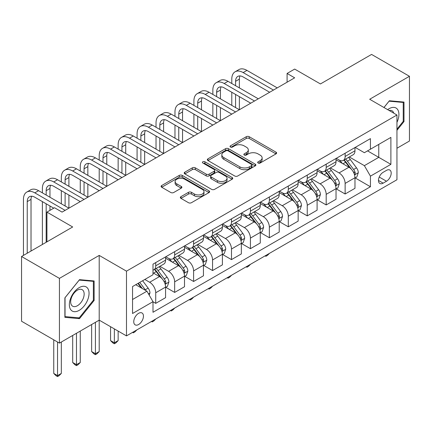 <?xml version="1.0" encoding="UTF-8"?>
<svg xmlns="http://www.w3.org/2000/svg" width="431" height="431" viewBox="0 0 431 431"><rect width="100%" height="100%" fill="white"/><g stroke="black" fill="none" stroke-linecap="round" stroke-linejoin="round"><path stroke-width="0.65" d="M258.121 163.015A1.471 0.851 0 0 0 260.205 163.015L276.007 153.889A2.101 1.212 0 0 0 276.621 153.032A2.101 1.212 0 0 0 276.007 152.17L249.237 136.719A2.101 1.212 0 0 0 246.257 136.719L230.456 145.84A1.471 0.851 0 0 0 230.025 146.443A1.471 0.851 0 0 0 230.456 147.041A1.471 0.851 0 0 0 232.541 147.041L234.583 145.861A6.729 3.884 0 0 1 244.102 145.861L246.333 147.149A6.729 3.884 0 0 1 248.304 149.896A6.729 3.884 0 0 1 246.333 152.644L244.291 153.824A1.471 0.851 0 0 0 243.86 154.427A1.471 0.851 0 0 0 244.291 155.025A1.471 0.851 0 0 0 246.37 155.025L248.418 153.845A6.729 3.884 0 0 1 257.937 153.845L260.168 155.133A6.729 3.884 0 0 1 262.14 157.881A6.729 3.884 0 0 1 260.168 160.628L258.121 161.814A1.471 0.851 0 0 0 257.69 162.412A1.471 0.851 0 0 0 258.121 163.015L258.121 161.814M138.604 324.521A6.858 3.96 120 0 0 143.081 318.482A6.858 3.96 120 0 0 142.031 312.987A6.858 3.96 120 0 0 138.604 313.326A6.858 3.96 120 0 0 134.122 319.366A6.858 3.96 120 0 0 135.172 324.861A6.858 3.96 120 0 0 138.604 324.521M180.966 196.655A2.101 1.212 0 0 0 180.352 197.511A2.101 1.212 0 0 0 180.966 198.368L188.476 202.705A2.101 1.212 0 0 0 191.45 202.705L209.003 192.576A2.101 1.212 0 0 0 209.617 191.714A2.101 1.212 0 0 0 209.003 190.858L182.232 175.401A2.101 1.212 0 0 0 179.258 175.401L161.706 185.535A2.101 1.212 0 0 0 161.092 186.391A2.101 1.212 0 0 0 161.706 187.248L170.778 192.49A2.101 1.212 0 0 0 173.752 192.49L181.262 188.153A2.101 1.212 0 0 0 181.882 187.291A2.101 1.212 0 0 0 181.262 186.434L176.764 183.838A5.625 3.249 0 0 1 175.115 181.537A5.625 3.249 0 0 1 178.59 178.536A5.625 3.249 0 0 1 184.721 179.242L202.349 189.419A5.625 3.249 0 0 1 203.992 191.714A5.625 3.249 0 0 1 200.523 194.715A5.625 3.249 0 0 1 194.392 194.015L191.45 192.318A2.101 1.212 0 0 0 188.476 192.318L180.966 196.655L180.966 198.368M396.951 148.248L409.45 141.029L409.45 76.292L371.57 54.425L320.432 83.948L294.669 69.079L287.094 73.453L294.669 77.822L62.08 212.111L54.505 207.737L46.931 212.111L46.931 241.85M59.43 278.378L59.43 343.114L99.205 320.147L99.205 255.411L59.43 278.378L21.55 256.504L72.688 226.981L46.931 212.111M99.205 255.411L126.482 271.158L396.951 115.007L396.951 179.743L126.482 335.894L126.482 271.158M409.45 76.292L369.674 99.259L396.951 115.007M234.733 175.999A2.101 1.212 0 0 0 237.707 175.999L255.26 165.87A2.101 1.212 0 0 0 255.874 165.008A2.101 1.212 0 0 0 255.26 164.152L228.484 148.695A2.101 1.212 0 0 0 225.51 148.695L207.963 158.829A2.101 1.212 0 0 0 207.343 159.685A2.101 1.212 0 0 0 207.963 160.542L234.733 175.999M203.421 163.333A1.471 0.851 0 0 1 204.914 163.538L204.914 161.792L232.131 177.502A2.101 1.212 0 0 1 232.745 178.364A2.101 1.212 0 0 1 232.131 179.221L214.579 189.354A2.101 1.212 0 0 1 211.605 189.354L184.834 173.898L184.834 172.179A2.101 1.212 0 0 0 184.22 173.041A2.101 1.212 0 0 0 184.834 173.898M184.834 172.179L192.345 167.842A2.101 1.212 0 0 1 195.318 167.842L206.174 174.113A2.101 1.212 0 0 0 209.154 174.113L214.132 171.236A2.101 1.212 0 0 0 214.751 170.374A2.101 1.212 0 0 0 214.132 169.518L202.829 162.993A1.471 0.851 0 0 1 202.398 162.39A1.471 0.851 0 0 1 203.308 161.603A1.471 0.851 0 0 1 204.914 161.792M59.43 343.114L21.55 321.24L21.55 256.504M386.494 170.38L383.159 172.303A6.643 3.836 120 0 0 378.822 178.159A6.643 3.836 120 0 0 379.84 183.482A6.643 3.836 120 0 0 383.159 183.153L386.494 181.23A6.643 3.836 120 0 0 390.836 175.374A6.643 3.836 120 0 0 389.818 170.051A6.643 3.836 120 0 0 386.494 170.38M355.203 147.418L364.373 152.709L370.434 149.212L370.434 138.626L152.994 264.16L152.994 274.746L132.543 286.556L132.543 313.499L152.994 301.689L152.994 312.276L370.434 186.742L370.434 176.155L364.373 165.655L349.304 156.959M370.434 149.212L390.89 137.397L390.89 164.346L370.434 176.155M95.418 322.334L95.418 353.743L99.205 351.556L99.205 320.147L126.482 335.894M287.094 73.453L287.094 82.197M367.551 150.872L378.768 157.347L378.768 144.401L390.89 137.397M364.373 165.655L378.768 157.347L390.89 164.346M132.543 299.502L146.933 291.194L135.722 284.719M152.994 301.775L155.726 303.354L155.726 292.768A8.572 4.951 -120 0 0 149.665 282.267L144.816 279.471M155.726 303.354L165.574 297.665L165.574 287.078A8.572 4.951 -120 0 0 159.513 276.583L152.994 272.823M165.8 287.299L174.663 292.417L174.663 281.831A8.572 4.951 -120 0 0 168.602 271.336L159.901 266.31M174.663 292.417L184.511 286.734L184.511 276.147A8.572 4.951 -120 0 0 178.45 265.647L165.574 258.212M184.743 276.363L193.605 281.481L193.605 270.894A8.572 4.951 -120 0 0 187.544 260.399L178.843 255.373M193.605 281.481L203.454 275.797L203.454 265.21A8.572 4.951 -120 0 0 197.393 254.71L184.511 247.275M203.68 265.431L212.548 270.549L212.548 259.963A8.572 4.951 -120 0 0 206.487 249.463L197.781 244.442M212.548 270.549L222.396 264.86L222.396 254.274A8.572 4.951 -120 0 0 216.335 243.779L203.454 236.344M222.622 254.495L231.485 259.613L231.485 249.026A8.572 4.951 -120 0 0 225.424 238.526L216.723 233.505M231.485 259.613L241.333 253.924L241.333 243.343A8.572 4.951 -120 0 0 235.272 232.842L222.396 225.408M241.559 243.558L250.427 248.676L250.427 238.09A8.572 4.951 -120 0 0 244.366 227.595L235.665 222.568M250.427 248.676L260.276 242.992L260.276 232.406A8.572 4.951 -120 0 0 254.215 221.906L241.333 214.471M260.502 232.621L269.364 237.74L269.364 227.159A8.572 4.951 -120 0 0 263.303 216.658L254.602 211.632M269.364 237.74L279.218 232.056L279.218 221.469A8.572 4.951 -120 0 0 273.157 210.975L260.276 203.534M279.444 221.69L288.307 226.808L288.307 216.222A8.572 4.951 -120 0 0 282.246 205.722L273.545 200.701M288.307 226.808L298.155 221.119L298.155 210.533A8.572 4.951 -120 0 0 292.094 200.038L279.218 192.603M298.381 210.754L307.249 215.872L307.249 205.285A8.572 4.951 -120 0 0 301.188 194.79L292.482 189.764M307.249 215.872L317.097 210.183L317.097 199.601A8.572 4.951 -120 0 0 311.037 189.101L298.155 181.666M317.324 199.817L326.186 204.935L326.186 194.349A8.572 4.951 -120 0 0 320.125 183.854L311.424 178.827M326.186 204.935L336.035 199.251L336.035 188.665A8.572 4.951 -120 0 0 329.974 178.165L317.097 170.73M336.266 188.886L345.129 193.998L345.129 183.417A8.572 4.951 -120 0 0 339.068 172.917L330.367 167.896M345.129 193.998L354.977 188.315L354.977 177.728A8.572 4.951 -120 0 0 348.916 167.233L336.035 159.793M336.266 158.349L339.068 159.971A8.572 4.951 -120 0 0 343.351 160.397A8.572 4.951 -120 0 0 345.129 156.469L345.129 153.237M317.324 169.286L320.125 170.908A8.572 4.951 -120 0 0 324.414 171.328A8.572 4.951 -120 0 0 326.186 167.406L326.186 164.168M298.381 180.223L301.188 181.839A8.572 4.951 -120 0 0 305.471 182.265A8.572 4.951 -120 0 0 307.249 178.342L307.249 175.105M279.444 191.159L282.246 192.776A8.572 4.951 -120 0 0 286.534 193.201A8.572 4.951 -120 0 0 288.307 189.279L288.307 186.041M260.502 202.091L263.303 203.712A8.572 4.951 -120 0 0 267.592 204.138A8.572 4.951 -120 0 0 269.364 200.21L269.364 196.972M241.559 213.027L244.366 214.649A8.572 4.951 -120 0 0 248.649 215.069A8.572 4.951 -120 0 0 250.427 211.147L250.427 207.909M222.622 223.964L225.424 225.58A8.572 4.951 -120 0 0 229.712 226.006A8.572 4.951 -120 0 0 231.485 222.084L231.485 218.846M203.68 234.9L206.487 236.517A8.572 4.951 -120 0 0 210.77 236.942A8.572 4.951 -120 0 0 212.548 233.015L212.548 229.782M184.743 245.832L187.544 247.453A8.572 4.951 -120 0 0 191.827 247.873A8.572 4.951 -120 0 0 193.605 243.951L193.605 240.713M165.8 256.768L168.602 258.385A8.572 4.951 -120 0 0 172.89 258.81A8.572 4.951 -120 0 0 174.663 254.888L174.663 251.65M355.203 177.949L370.434 186.742M343.351 160.397L353.204 154.707A8.572 4.951 -120 0 0 354.977 150.785L354.977 147.547M324.414 171.328L334.262 165.644A8.572 4.951 -120 0 0 336.035 161.722L336.035 158.484M305.471 182.265L315.32 176.581A8.572 4.951 -120 0 0 317.097 172.653L317.097 169.421M286.534 193.201L296.383 187.512A8.572 4.951 -120 0 0 298.155 183.59L298.155 180.352M267.592 204.138L277.44 198.449A8.572 4.951 -120 0 0 279.218 194.526L279.218 191.289M248.649 215.069L258.498 209.385A8.572 4.951 -120 0 0 260.276 205.463L260.276 202.225M229.712 226.006L239.561 220.322A8.572 4.951 -120 0 0 241.333 216.394L241.333 213.156M210.77 236.942L220.618 231.253A8.572 4.951 -120 0 0 222.396 227.331L222.396 224.093M191.827 247.873L201.681 242.19A8.572 4.951 -120 0 0 203.454 238.268L203.454 235.03M172.89 258.81L182.739 253.126A8.572 4.951 -120 0 0 184.511 249.199L184.511 245.966M152.994 270.092A8.572 4.951 -120 0 0 153.948 269.747L163.796 264.058A8.572 4.951 -120 0 0 165.574 260.135L165.574 256.898M153.948 269.747A8.572 4.951 -120 0 0 155.726 265.825L155.726 262.587M146.933 291.194L152.994 301.689M396.951 130.324L403.998 121.558L403.998 102.066L389.371 100.757L383.951 107.502M64.887 317.345L79.509 318.649L94.13 300.461L94.13 280.964L79.509 279.654L64.887 297.848L64.887 317.345M403.238 121.122L403.998 121.558M93.371 300.024L94.13 300.461M77.963 317.755L79.509 318.649M258.708 163.22L260.168 162.379A6.729 3.884 0 0 0 262.14 159.632L262.14 157.881M248.304 149.896L248.304 151.647A6.729 3.884 0 0 1 246.333 154.395L244.878 155.235M275.98 153.905L249.237 138.464A2.101 1.212 0 0 0 246.257 138.464L231.043 147.251M255.227 165.887L228.484 150.446A2.101 1.212 0 0 0 225.51 150.446L207.99 160.558M251.537 165.612A1.471 0.851 0 0 0 251.968 165.008A1.471 0.851 0 0 0 251.537 164.41L228.042 150.839A1.471 0.851 0 0 0 225.957 150.839L223.802 152.089A6.729 3.884 0 0 0 221.83 154.837A6.729 3.884 0 0 0 223.802 157.584L239.862 166.856A6.729 3.884 0 0 0 249.382 166.856L251.537 165.612L251.537 167.363A1.471 0.851 0 0 0 251.968 166.759L251.968 165.008M221.83 154.837L221.83 156.582A6.729 3.884 0 0 0 223.802 159.33L223.802 157.584M251.537 167.363L249.382 168.607A6.729 3.884 0 0 1 239.862 168.607L223.802 159.33M184.861 173.914L192.345 169.593L192.345 167.842M214.751 170.374L214.751 172.125A2.101 1.212 0 0 1 214.132 172.987L209.154 175.864A2.101 1.212 0 0 1 206.174 175.864L195.318 169.593A2.101 1.212 0 0 0 192.345 169.593M204.914 163.538L232.104 179.237M217.445 180.616A5.625 3.249 0 0 0 223.576 181.322A5.625 3.249 0 0 0 227.045 178.321A5.625 3.249 0 0 0 225.402 176.02L219.19 172.438A2.101 1.212 0 0 0 216.217 172.438L211.233 175.315A2.101 1.212 0 0 0 210.619 176.171A2.101 1.212 0 0 0 211.233 177.033L217.445 180.616L217.445 182.367A5.625 3.249 0 0 0 223.576 183.073A5.625 3.249 0 0 0 227.045 180.072L227.045 178.321M210.619 176.171L210.619 177.922A2.101 1.212 0 0 0 211.233 178.779L211.233 177.033M217.445 182.367L211.233 178.779M203.992 191.714L203.992 193.465A5.625 3.249 0 0 1 200.523 196.466A5.625 3.249 0 0 1 194.392 195.76L191.45 194.063A2.101 1.212 0 0 0 188.476 194.063L180.993 198.384M175.115 181.537L175.115 183.288A5.625 3.249 0 0 0 176.764 185.589L176.764 183.838M181.235 188.169L176.764 185.589M208.976 192.592L182.232 177.152A2.101 1.212 0 0 0 179.258 177.152L161.733 187.264M354.977 178.078L356.798 177.028L358.312 172.653A5.678 3.281 -120 0 0 356.496 167.821L350.306 159.556A16.394 9.466 -120 0 0 348.517 157.412M342.359 163.446A16.394 9.466 -120 0 0 339.003 159.933M354.46 174.603L355.122 173.887L355.246 172.896A5.678 3.281 -120 0 0 353.619 169.48L347.429 161.216A16.394 9.466 -120 0 0 345.64 159.077M344.116 159.955A13.609 7.855 60 0 1 346.346 162.498L351.588 169.491M343.819 160.127A16.394 9.466 60 0 1 345.608 162.266L349.724 167.761M269.467 253.342L267.398 255.416L265.884 256.289L265.124 255.852M265.884 255.411L265.884 256.289M231.786 83.512L231.786 79.137A16.071 9.277 60 0 1 235.116 71.778L238.903 69.596A16.071 9.277 60 0 1 246.941 70.388L277.246 87.886M235.116 71.778A16.071 9.277 60 0 1 243.154 72.575L273.459 90.074M269.671 92.261L243.154 76.95A10.716 6.185 -120 0 0 237.793 76.422A10.716 6.185 -120 0 0 235.579 81.324L235.579 85.699M240.035 75.926A10.716 6.185 -120 0 0 239.367 79.137L239.367 87.886M235.579 94.448L235.579 107.567M239.367 96.636L239.367 109.754L209.062 92.261L205.275 94.448L235.579 111.941M231.786 105.379L231.786 92.261M336.035 189.015L337.856 187.964L339.369 183.59A5.678 3.281 -120 0 0 337.559 178.757L331.369 170.493A16.394 9.466 -120 0 0 329.58 168.349M323.422 174.383A16.394 9.466 -120 0 0 320.066 170.87M335.517 185.535L336.18 184.824L336.304 183.832A5.678 3.281 -120 0 0 334.677 180.417L328.487 172.152A16.394 9.466 -120 0 0 326.698 170.008M325.173 170.891A13.609 7.855 60 0 1 327.409 173.429L332.646 180.422M324.882 171.059A16.394 9.466 60 0 1 326.671 173.203L330.787 178.698M250.524 264.278L248.455 266.347L246.941 267.225L246.182 266.789M246.941 266.347L246.941 267.225M317.097 199.952L318.913 198.901L320.427 194.526A5.678 3.281 -120 0 0 318.617 189.688L312.427 181.424A16.394 9.466 -120 0 0 310.638 179.285M304.48 185.319A16.394 9.466 -120 0 0 301.124 181.807M316.58 196.471L317.238 195.76L317.361 194.769A5.678 3.281 -120 0 0 315.74 191.353L309.55 183.089A16.394 9.466 -120 0 0 307.761 180.945M306.231 181.828A13.609 7.855 60 0 1 308.467 184.366L313.703 191.359M305.94 181.995A16.394 9.466 60 0 1 307.729 184.139L311.845 189.629M231.587 275.215L229.518 277.284L227.999 278.162L227.239 277.72M227.999 277.284L227.999 278.162M298.155 210.883L299.976 209.832L301.49 205.463A5.678 3.281 -120 0 0 299.674 200.625L293.484 192.361A16.394 9.466 -120 0 0 291.695 190.216M285.537 196.25A16.394 9.466 -120 0 0 282.181 192.738M297.638 207.408L298.3 206.691L298.424 205.7A5.678 3.281 -120 0 0 296.797 202.29L290.607 194.02A16.394 9.466 -120 0 0 288.818 191.881M287.294 192.759A13.609 7.855 60 0 1 289.524 195.302L294.766 202.295M286.998 192.932A16.394 9.466 60 0 1 288.786 195.071L292.902 200.566M212.645 286.146L210.576 288.22L209.062 289.093L208.302 288.657M209.062 288.22L209.062 289.093M212.849 94.448L212.849 90.074A16.071 9.277 60 0 1 216.179 82.714L219.966 80.527A16.071 9.277 60 0 1 227.999 81.324L258.304 98.823M216.179 82.714A16.071 9.277 60 0 1 224.212 83.512L254.516 101.01M250.729 103.192L224.212 87.886A10.716 6.185 -120 0 0 218.856 87.353A10.716 6.185 -120 0 0 216.637 92.261L216.637 96.636M221.098 86.863A10.716 6.185 -120 0 0 220.424 90.074L220.424 98.823M216.637 105.379L216.637 118.503M220.424 107.567L220.424 120.691L190.119 103.192L186.332 105.379L216.637 122.878M212.849 116.316L212.849 103.192M231.786 114.129L205.275 98.823A10.716 6.185 -120 0 0 199.914 98.29A10.716 6.185 -120 0 0 197.694 103.198L197.694 107.567M202.155 97.794A10.716 6.185 -120 0 0 201.482 101.01L201.482 109.754M197.694 116.316L197.694 129.44M201.482 118.503L201.482 131.627L171.177 114.129L167.39 116.316L197.694 133.815M193.907 127.253L193.907 114.129M193.907 105.379L193.907 101.01A16.071 9.277 60 0 1 197.236 93.651A16.071 9.277 60 0 1 205.275 94.448M197.236 93.651L201.024 91.464A16.071 9.277 60 0 1 209.062 92.261M212.849 125.065L186.332 109.754A10.716 6.185 -120 0 0 180.977 109.226A10.716 6.185 -120 0 0 178.757 114.129L178.757 118.503M183.213 108.731A10.716 6.185 -120 0 0 182.545 111.941L182.545 120.691M178.757 127.253L178.757 140.377M182.545 129.44L182.545 142.559L152.24 125.065L148.453 127.253L178.757 144.746M174.97 138.189L174.97 125.065M174.97 116.316L174.97 111.941A16.071 9.277 60 0 1 178.294 104.588A16.071 9.277 60 0 1 186.332 105.379M178.294 104.588L182.087 102.4A16.071 9.277 60 0 1 190.119 103.192M279.218 221.82L281.034 220.769L282.547 216.394A5.678 3.281 -120 0 0 280.737 211.562L274.547 203.297A16.394 9.466 -120 0 0 272.758 201.153M266.6 207.187A16.394 9.466 -120 0 0 263.244 203.674M278.701 218.339L279.358 217.628L279.482 216.637A5.678 3.281 -120 0 0 277.855 213.221L271.665 204.957A16.394 9.466 -120 0 0 269.876 202.818M268.351 203.696A13.609 7.855 60 0 1 270.587 206.233L275.824 213.232M268.06 203.863A16.394 9.466 60 0 1 269.849 206.007L273.965 211.502M193.708 297.083L191.633 299.157L190.119 300.03L189.36 299.593M190.119 299.152L190.119 300.03M193.907 136.002L167.39 120.691A10.716 6.185 -120 0 0 162.034 120.163A10.716 6.185 -120 0 0 159.815 125.065L159.815 129.44M164.276 119.667A10.716 6.185 -120 0 0 163.602 122.878L163.602 131.627M159.815 138.189L159.815 151.308M163.602 140.377L163.602 153.495L133.298 136.002L129.51 138.189L159.815 155.683M156.027 149.121L156.027 136.002M156.027 127.253L156.027 122.878A16.071 9.277 60 0 1 159.357 115.519A16.071 9.277 60 0 1 167.39 116.316M159.357 115.519L163.144 113.331A16.071 9.277 60 0 1 171.177 114.129M396.951 122.356A13.927 8.044 120 0 0 397.597 109.469A13.927 8.044 120 0 0 387.658 109.641M393.762 113.164A9.536 5.506 120 0 0 393.115 111.78A9.536 5.506 120 0 0 392.043 110.783A9.536 5.506 120 0 0 389.128 110.487M389.042 101.172L403.238 102.454L403.238 121.343L396.951 129.165M402.301 101.91L403.238 102.454M383.983 107.518L389.069 101.188M79.207 287.606A13.927 8.044 120 0 0 69.353 304.663A13.927 8.044 120 0 0 79.207 310.352A13.927 8.044 120 0 0 89.055 293.29A13.927 8.044 120 0 0 79.207 287.606M77.413 290.155A9.536 5.506 120 0 0 71.18 298.559A9.536 5.506 120 0 0 72.645 306.199A9.536 5.506 120 0 0 77.413 305.73A9.536 5.506 120 0 0 83.641 297.325A9.536 5.506 120 0 0 82.181 289.686A9.536 5.506 120 0 0 77.413 290.155M93.371 300.245L79.207 317.868L65.038 316.602L65.038 297.713L79.207 280.091L93.371 281.351L93.371 300.245M92.433 280.813L93.371 281.351M260.276 232.756L262.091 231.706L263.61 227.331A5.678 3.281 -120 0 0 261.795 222.493L255.605 214.229A16.394 9.466 -120 0 0 253.816 212.09M247.658 218.124A16.394 9.466 -120 0 0 244.302 214.611M259.758 229.276L260.416 228.565L260.545 227.573A5.678 3.281 -120 0 0 258.918 224.158L252.728 215.893A16.394 9.466 -120 0 0 250.939 213.749M249.414 214.633A13.609 7.855 60 0 1 251.645 217.17L256.887 224.163M249.118 214.8A16.394 9.466 60 0 1 250.907 216.944L255.023 222.439M174.765 308.02L172.696 310.088L171.177 310.966L170.423 310.525M171.177 310.088L171.177 310.966M174.97 146.933L148.453 131.627A10.716 6.185 -120 0 0 143.092 131.094A10.716 6.185 -120 0 0 140.872 136.002L140.872 140.377M145.333 130.604A10.716 6.185 -120 0 0 144.665 133.815L144.665 142.559M140.872 149.121L140.872 162.245M144.665 151.308L144.665 164.432L114.36 146.933L110.568 149.121L140.872 166.619M137.085 160.057L137.085 146.933M137.085 138.189L137.085 133.815A16.071 9.277 60 0 1 140.414 126.455A16.071 9.277 60 0 1 148.453 127.253M140.414 126.455L144.202 124.268A16.071 9.277 60 0 1 152.24 125.065M241.333 243.693L243.154 242.642L244.668 238.268A5.678 3.281 -120 0 0 242.858 233.43L236.662 225.165A16.394 9.466 -120 0 0 234.873 223.026M228.716 229.055A16.394 9.466 -120 0 0 225.365 225.548M240.816 240.212L241.479 239.501L241.602 238.51A5.678 3.281 -120 0 0 239.975 235.094L233.785 226.83A16.394 9.466 -120 0 0 231.997 224.686M230.472 225.569A13.609 7.855 60 0 1 232.702 228.107L237.944 235.1M230.181 225.736A16.394 9.466 60 0 1 231.97 227.88L236.086 233.37M155.823 318.956L153.754 321.025L152.24 321.898L151.48 321.461M152.24 321.025L152.24 321.898M156.027 157.87L129.51 142.564A10.716 6.185 -120 0 0 124.155 142.031A10.716 6.185 -120 0 0 121.935 146.933L121.935 151.308M126.391 141.535A10.716 6.185 -120 0 0 125.723 144.746L125.723 153.495M121.935 160.057L121.935 173.181M125.723 162.245L125.723 175.369L95.418 157.87L91.631 160.057L121.935 177.556M118.148 170.994L118.148 157.87M118.148 149.121L118.148 144.746A16.071 9.277 60 0 1 121.477 137.392A16.071 9.277 60 0 1 129.51 138.189M121.477 137.392L125.265 135.205A16.071 9.277 60 0 1 133.298 136.002M222.396 254.624L224.212 253.573L225.725 249.199A5.678 3.281 -120 0 0 223.915 244.366L217.725 236.102A16.394 9.466 -120 0 0 215.936 233.958M209.778 239.992A16.394 9.466 -120 0 0 206.422 236.479M221.879 251.149L222.536 250.433L222.66 249.441A5.678 3.281 -120 0 0 221.038 246.026L214.843 237.761A16.394 9.466 -120 0 0 213.054 235.622M211.529 236.5A13.609 7.855 60 0 1 213.765 239.043L219.002 246.036M211.238 236.673A16.394 9.466 60 0 1 213.027 238.812L217.143 244.307M136.886 329.887L134.811 331.962L133.298 332.834L132.538 332.398M133.298 331.962L133.298 332.834M137.085 168.807L110.568 153.495A10.716 6.185 -120 0 0 105.212 152.967A10.716 6.185 -120 0 0 102.993 157.87L102.993 162.245M107.454 152.472A10.716 6.185 -120 0 0 106.78 155.683L106.78 164.432M102.993 170.994L102.993 184.112M106.78 173.181L106.78 186.3L76.476 168.807L72.688 170.994L102.993 188.487M99.205 181.93L99.205 168.807M99.205 160.057L99.205 155.683A16.071 9.277 60 0 1 102.535 148.329A16.071 9.277 60 0 1 110.568 149.121M102.535 148.329L106.322 146.141A16.071 9.277 60 0 1 114.36 146.933M203.454 265.561L205.275 264.51L206.788 260.135A5.678 3.281 -120 0 0 204.973 255.303L198.783 247.038A16.394 9.466 -120 0 0 196.994 244.894M190.836 250.928A16.394 9.466 -120 0 0 187.48 247.416M202.936 262.08L203.599 261.369L203.723 260.378A5.678 3.281 -120 0 0 202.096 256.962L195.906 248.698A16.394 9.466 -120 0 0 194.117 246.554M192.592 247.437A13.609 7.855 60 0 1 194.823 249.975L200.065 256.973M192.296 247.604A16.394 9.466 60 0 1 194.085 249.748L198.201 255.244M114.36 328.896L114.36 342.807L118.148 340.619L118.148 331.083M118.148 340.619L115.874 342.898L114.36 343.771L112.841 342.898L110.568 340.619L110.568 326.709M110.568 340.619L114.36 342.807L114.36 343.771M118.148 179.743L91.631 164.432A10.716 6.185 -120 0 0 86.27 163.899A10.716 6.185 -120 0 0 84.056 168.807L84.056 173.181M88.511 163.408A10.716 6.185 -120 0 0 87.843 166.619L87.843 175.369M84.056 181.93L84.056 195.049M87.843 184.112L87.843 197.236L57.538 179.743L53.751 181.93L84.056 199.424M80.263 192.862L80.263 179.743M80.263 170.994L80.263 166.619A16.071 9.277 60 0 1 83.592 159.26A16.071 9.277 60 0 1 91.631 160.057M83.592 159.26L87.38 157.073A16.071 9.277 60 0 1 95.418 157.87M184.511 276.497L186.332 275.447L187.846 271.072A5.678 3.281 -120 0 0 186.036 266.234L179.846 257.97A16.394 9.466 -120 0 0 178.057 255.831M171.899 261.865A16.394 9.466 -120 0 0 168.543 258.352M183.994 273.017L184.657 272.306L184.78 271.315A5.678 3.281 -120 0 0 183.153 267.899L176.963 259.634A16.394 9.466 -120 0 0 175.175 257.49M173.65 258.374A13.609 7.855 60 0 1 175.886 260.911L181.122 267.904M173.359 258.541A16.394 9.466 60 0 1 175.148 260.685L179.264 266.18M99.205 351.556L96.932 353.829L95.418 354.708L93.904 353.829L91.631 351.556L91.631 324.521M91.631 351.556L95.418 353.743L95.418 354.708M99.205 190.674L72.688 175.369A10.716 6.185 -120 0 0 67.333 174.835A10.716 6.185 -120 0 0 65.113 179.743L65.113 184.112M69.574 174.339A10.716 6.185 -120 0 0 68.901 177.556L68.901 186.3M65.113 192.862L65.113 205.986M68.901 195.049L68.901 208.173L38.596 190.674L34.809 192.862L65.113 210.36M61.326 203.798L61.326 190.674M61.326 181.93L61.326 177.556A16.071 9.277 60 0 1 64.655 170.197A16.071 9.277 60 0 1 72.688 170.994M64.655 170.197L68.443 168.009A16.071 9.277 60 0 1 76.476 168.807M165.574 287.429L167.39 286.383L168.904 282.009A5.678 3.281 -120 0 0 167.093 277.171L160.903 268.906A16.394 9.466 -120 0 0 159.114 266.762M165.057 283.954L165.714 283.237L165.838 282.251A5.678 3.281 -120 0 0 164.216 278.835L158.026 270.571A16.394 9.466 -120 0 0 156.237 268.427M154.707 269.305A13.609 7.855 60 0 1 156.943 271.848L162.18 278.841M154.417 269.477A16.394 9.466 60 0 1 156.205 271.616L160.321 277.111M76.476 333.271L76.476 364.68L80.263 362.493L80.263 331.083M80.263 362.493L77.995 364.766L76.476 365.639L74.962 364.766L72.688 362.493L72.688 335.458M72.688 362.493L76.476 364.68L76.476 365.639M80.263 201.611L53.751 186.3A10.716 6.185 -120 0 0 48.391 185.772A10.716 6.185 -120 0 0 46.171 190.674L46.171 195.049M50.632 185.276A10.716 6.185 -120 0 0 49.958 188.487L49.958 197.236M46.171 203.798L46.171 242.292M49.958 205.986L49.958 210.36M42.383 244.479L42.383 201.611M42.383 192.862L42.383 188.487A16.071 9.277 60 0 1 45.713 181.133A16.071 9.277 60 0 1 53.751 181.93M45.713 181.133L49.5 178.946A16.071 9.277 60 0 1 57.538 179.743M149.207 295.127L149.966 292.94A5.678 3.281 -120 0 0 148.151 288.107L142.629 280.732M145.791 290.532A5.678 3.281 -120 0 0 145.274 289.767L139.752 282.391M138.329 283.215L142.295 288.517M137.931 283.442L141.298 287.94M57.538 342.02L57.538 375.616L61.326 373.429L61.326 342.02M61.326 373.429L59.052 375.703L57.538 376.575L56.019 375.703L53.751 373.429L53.751 339.833M53.751 373.429L57.538 375.616L57.538 376.575M53.751 208.173L34.809 197.236A10.716 6.185 -120 0 0 29.453 196.708A10.716 6.185 -120 0 0 27.234 201.611L27.234 253.223M31.689 196.213A10.716 6.185 -120 0 0 31.021 199.424L31.021 251.036M23.446 255.411L23.446 199.424A16.071 9.277 60 0 1 26.77 192.07A16.071 9.277 60 0 1 34.809 192.862M26.77 192.07L30.563 189.882A16.071 9.277 60 0 1 38.596 190.674M149.665 282.267L159.513 276.583M168.602 271.336L178.45 265.647M187.544 260.399L197.393 254.71M206.487 249.463L216.335 243.779M225.424 238.526L235.272 232.842M244.366 227.595L254.215 221.906M263.303 216.658L273.157 210.975M282.246 205.722L292.094 200.038M301.188 194.79L311.037 189.101M320.125 183.854L329.974 178.165M339.068 172.917L348.916 167.233M345.129 156.469L354.977 150.785M345.129 183.417L354.977 177.728M326.186 194.349L336.035 188.665M326.186 167.406L336.035 161.722M307.249 205.285L317.097 199.601M307.249 178.342L317.097 172.653M288.307 216.222L298.155 210.533M288.307 189.279L298.155 183.59M269.364 227.159L279.218 221.469M269.364 200.21L279.218 194.526M250.427 238.09L260.276 232.406M250.427 211.147L260.276 205.463M231.485 249.026L241.333 243.343M231.485 222.084L241.333 216.394M212.548 259.963L222.396 254.274M212.548 233.015L222.396 227.331M193.605 270.894L203.454 265.21M193.605 243.951L203.454 238.268M174.663 281.831L184.511 276.147M174.663 254.888L184.511 249.199M155.726 292.768L165.574 287.078M155.726 265.825L165.574 260.135M379.226 177.033L386.494 181.23M378.461 180.444L383.159 183.153M260.168 162.379L260.168 160.628M244.291 155.025L244.291 153.824M246.333 154.395L246.333 152.644M230.456 147.041L230.456 145.84M246.257 138.464L246.257 136.719M249.237 138.464L249.237 136.719M276.007 153.889L276.007 152.17M207.963 160.542L207.963 158.829M225.51 150.446L225.51 148.695M228.484 150.446L228.484 148.695M255.26 165.87L255.26 164.152M239.862 168.607L239.862 166.856M249.382 168.607L249.382 166.856M195.318 169.593L195.318 167.842M206.174 175.864L206.174 174.113M209.154 175.864L209.154 174.113M214.132 172.987L214.132 171.236M232.131 179.221L232.131 177.502M188.476 194.063L188.476 192.318M191.45 194.063L191.45 192.318M194.392 195.76L194.392 194.015M181.262 188.153L181.262 186.434M161.706 187.248L161.706 185.535M179.258 177.152L179.258 175.401M182.232 177.152L182.232 175.401M209.003 192.576L209.003 190.858M354.551 174.911L358.274 172.766M347.429 161.216L350.306 159.556M342.963 163.796L345.608 162.266M353.619 169.48L356.496 167.821M353.167 171.7L355.246 172.896M246.941 70.388L243.154 72.575M239.367 79.137L235.579 81.324M335.614 185.847L339.332 183.698M328.487 172.152L331.369 170.493M324.02 174.727L326.671 173.203M334.677 180.417L337.559 178.757M334.23 182.636L336.304 183.832M316.672 196.784L320.395 194.634M309.55 183.089L312.427 181.424M305.083 185.664L307.729 184.139M315.74 191.353L318.617 189.688M315.287 193.567L317.361 194.769M297.729 207.72L301.452 205.571M290.607 194.02L293.484 192.361M286.141 196.601L288.786 195.071M296.797 202.29L299.674 200.625M296.35 204.504L298.424 205.7M227.999 81.324L224.212 83.512M220.424 90.074L216.637 92.261M201.482 101.01L197.694 103.198M182.545 111.941L178.757 114.129M278.792 218.652L282.51 216.507M271.665 204.957L274.547 203.297M267.204 207.537L269.849 206.007M277.855 213.221L280.737 211.562M277.408 215.441L279.482 216.637M163.602 122.878L159.815 125.065M259.85 229.588L263.573 227.439M252.728 215.893L255.605 214.229M248.261 218.469L250.907 216.944M258.918 224.158L261.795 222.493M258.465 226.377L260.545 227.573M144.665 133.815L140.872 136.002M240.913 240.525L244.63 238.375M233.785 226.83L236.662 225.165M229.319 229.405L231.97 227.88M239.975 235.094L242.858 233.43M239.528 237.309L241.602 238.51M125.723 144.746L121.935 146.933M221.97 251.456L225.688 249.312M214.843 237.761L217.725 236.102M210.382 240.342L213.027 238.812M221.038 246.026L223.915 244.366M220.586 248.245L222.66 249.441M106.78 155.683L102.993 157.87M203.028 262.393L206.751 260.249M195.906 248.698L198.783 247.038M191.439 251.278L194.085 249.748M202.096 256.962L204.973 255.303M201.643 259.182L203.723 260.378M87.843 166.619L84.056 168.807M184.091 273.329L187.808 271.18M176.963 259.634L179.846 257.97M172.497 262.21L175.148 260.685M183.153 267.899L186.036 266.234M182.706 270.113L184.78 271.315M68.901 177.556L65.113 179.743M165.148 284.266L168.871 282.116M158.026 270.571L160.903 268.906M153.56 273.146L156.205 271.616M164.216 278.835L167.093 277.171M163.764 281.05L165.838 282.251M49.958 188.487L46.171 190.674M148.49 293.883L149.929 293.053M145.274 289.767L148.151 288.107M31.021 199.424L27.234 201.611"/></g></svg>
